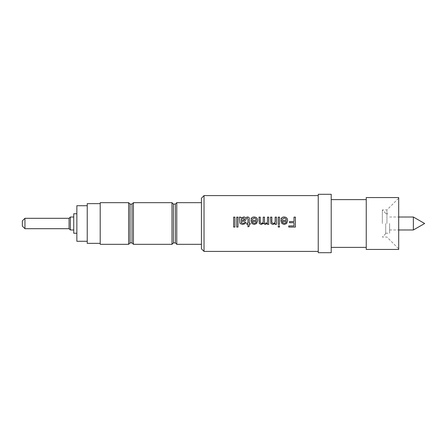 <?xml version="1.0" encoding="UTF-8"?>
<svg xmlns="http://www.w3.org/2000/svg" width="447" height="447" viewBox="0 0 447 447"><rect width="100%" height="100%" fill="white"/><g stroke="black" fill="none" stroke-linecap="round" stroke-linejoin="round"><path stroke-width="0.34" stroke-dasharray="2.23 1.68" d="M233.63 217.125L233.63 227.059M234.91 217.125L234.91 227.059M236.703 217.125L236.703 227.059M237.988 217.125L237.988 227.059M244.783 219.136L243.38 218.175L241.391 219.203L241.19 220.561M240.067 223.5L239.424 217.186M245.934 222.327L245.42 223.5M246.062 219.024L246.062 219.069C245.995 220.125 245.425 220.801 244.364 221.103L241.201 221.701L241.19 221.997M246.833 223.221L246.833 224.366M250.164 223.221L250.164 224.366M249.27 219.181L249.27 223.226M246.705 217.108L246.833 218.209L247.336 218.175L247.984 219.136L247.984 223.226M256.321 221.572L252.22 221.572M251.84 223.5L250.94 220.438M257.601 220.667L256.656 223.5M256.321 220.438C256.232 219.047 255.505 218.298 254.136 218.175L252.231 219.304L250.985 219.136M258.997 217.125L259.243 223.411M263.568 223.5L263.428 223.154L263.177 223.5M267.457 224.377L267.284 223.5M268.736 217.125L268.736 224.366M267.457 217.125L267.457 220.818M264.507 217.125L264.507 221.746M263.227 217.125L263.227 221.259M260.277 217.125L260.277 221.606M270.893 223.5L270.547 217.125M275.162 224.377L275.056 223.5M276.447 217.125L276.447 224.366M275.162 217.125L275.162 221.014M271.832 217.125L271.832 221.449M278.241 217.125L278.241 224.366M279.52 217.125L279.52 224.366M286.315 221.572L282.213 221.572M281.839 223.5L280.94 220.438M287.6 220.667L286.656 223.5M286.315 220.438C286.231 219.047 285.504 218.298 284.136 218.175L282.23 219.304L280.984 219.136M289.522 221.556L289.522 222.718L294.009 222.718L294.009 225.886L288.751 225.886L288.751 227.059M295.417 217.125L295.417 227.059M294.009 217.125L294.009 221.572M204.033 251.404L204.033 195.596M318.236 252.7L318.236 194.3M331.21 252.7L331.21 194.3M366.249 249.454L366.249 197.546M398.696 249.454L398.696 197.546M386.951 223.5L386.951 209.939L386.951 223.5M382.341 223.5L382.341 209.939L382.341 223.5M385.716 223.5L385.716 233.686L385.716 223.5M389.611 223.5L389.611 233.233L389.611 223.5M413.358 229.987L413.358 217.013M22.35 226.098L22.35 220.902M24.948 228.691L24.948 218.309M69.067 228.691L69.067 218.309M70.369 229.987L70.369 217.013M73.738 233.233L73.738 213.767M76.856 241.279L76.856 205.721M87.238 243.358L87.238 203.642M100.212 244.33L100.212 202.67M128.635 244.33L128.635 202.67M130.06 242.9L130.06 204.1M132.01 242.9L132.01 204.1M133.435 244.33L133.435 202.67M171.978 244.33L171.978 202.67M173.408 242.9L173.408 204.1M175.353 242.9L175.353 204.1M176.783 244.33L176.783 202.67M201.441 248.806L201.441 198.194M201.441 223.5L201.441 202.67L201.441 223.5M100.212 223.5L100.212 203.642L100.212 223.5M87.238 223.5L87.238 205.721L87.238 223.5M76.856 223.5L76.856 213.767L76.856 223.5M73.738 223.5L73.738 217.013L73.738 223.5M366.249 223.5L366.249 199.619L366.249 223.5M318.236 223.5L318.236 195.596L318.236 223.5M279.52 227.059L279.52 225.763L278.241 225.763L278.241 227.059M249.27 224.366L249.27 226.148M247.984 226.875L247.984 224.366M385.716 213.314L382.341 209.939L386.951 209.939L398.696 198.194M385.716 233.686L382.341 237.061L386.951 237.061L398.696 248.806M385.716 233.233L389.611 233.233M389.611 229.987L398.696 229.987M389.611 217.013L398.696 217.013M385.716 213.767L389.611 213.767"/><path stroke-width="0.67" d="M233.63 217.186L234.91 217.186M236.703 217.186L237.988 217.186M241.19 220.533L243.123 220.17L244.783 219.136L243.38 218.13L241.391 219.159L241.201 220.164L241.19 220.533L243.123 220.142C244.062 220.159 244.615 219.812 244.783 219.097M245.42 223.5L242.626 224.495L240.067 223.5L239.843 222.902L239.396 217.125L240.682 217.125L241.067 218.002L243.671 217.002C245.112 216.991 245.911 217.667 246.062 219.024C245.995 220.092 245.425 220.779 244.364 221.081L241.201 221.684L241.525 222.969L242.855 223.349C243.822 223.422 244.42 223.042 244.654 222.209L245.934 222.338L245.42 223.5L242.626 224.506L240.039 223.45M239.424 217.186L240.682 217.186L241.067 218.052L243.671 217.063C245.118 217.052 245.911 217.723 246.062 219.069M247.984 223.221L247.984 219.091L247.336 218.13L246.833 218.158L246.705 217.108L247.61 217.002C248.912 217.08 249.465 217.795 249.27 219.142L249.27 223.221L250.164 223.226L250.164 224.377L249.27 224.377L249.27 226.148L247.984 226.875L247.984 224.377L246.833 224.377L246.833 223.221L247.984 223.226L246.833 223.221M246.705 217.169L247.61 217.063C248.912 217.141 249.465 217.845 249.27 219.181M252.22 221.556L252.689 222.746L254.231 223.349C255.427 223.316 256.125 222.723 256.321 221.572L252.22 221.556L252.689 222.735L254.231 223.349C255.427 223.316 256.125 222.718 256.321 221.556M250.974 219.181C251.41 217.778 252.471 217.074 254.159 217.063C256.416 217.208 257.561 218.415 257.601 220.689L256.656 223.5L254.226 224.506L251.84 223.5L250.94 220.41L256.321 220.41C256.232 219.008 255.505 218.248 254.136 218.13L252.231 219.265L250.974 219.136C251.41 217.723 252.471 217.013 254.159 217.002C256.416 217.147 257.561 218.371 257.601 220.667M250.935 220.762L250.94 220.438L256.321 220.41M263.568 223.5L265.367 224.506L267.457 223.237L265.367 224.495L263.428 223.148L261.21 224.495L259.282 223.5L258.997 217.125L260.277 217.125L260.277 221.589C260.148 222.64 260.567 223.221 261.517 223.349C262.719 223.204 263.289 222.505 263.227 221.259L263.227 221.237C263.289 222.494 262.719 223.198 261.517 223.349L261.517 223.349C260.562 223.215 260.148 222.628 260.277 221.589L260.277 221.606M267.457 217.186L268.736 217.186M265.736 223.349C267.027 223.159 267.597 222.315 267.457 220.818L267.457 220.796C267.602 222.299 267.027 223.148 265.736 223.349L265.736 223.349C264.853 223.276 264.44 222.74 264.507 221.746C264.445 222.735 264.853 223.276 265.736 223.349M263.227 217.186L264.507 217.186M258.997 217.186L260.277 217.186M275.162 217.186L276.447 217.186M273.296 223.349C274.626 223.243 275.251 222.466 275.162 221.014L275.162 220.991C275.251 222.45 274.631 223.237 273.296 223.349L273.296 223.349C272.217 223.232 271.726 222.6 271.832 221.449L271.832 221.433C271.726 222.589 272.212 223.226 273.296 223.349M270.547 217.186L271.832 217.186M275.162 220.991L275.162 217.125L276.447 217.125L276.447 224.377L275.162 224.377L275.162 223.355L272.938 224.495L270.893 223.5L270.547 217.125L271.832 217.125L271.832 221.433M278.241 217.186L279.52 217.186M282.213 221.556L282.683 222.746L284.225 223.349C285.426 223.316 286.125 222.723 286.315 221.572L282.213 221.556L282.683 222.735L284.225 223.349C285.426 223.316 286.125 222.718 286.315 221.556M280.973 219.181C281.409 217.778 282.47 217.074 284.152 217.063C286.41 217.208 287.561 218.415 287.6 220.689L286.656 223.5L284.219 224.506L281.839 223.5L280.94 220.41L286.315 220.41C286.231 219.008 285.504 218.248 284.136 218.13L282.23 219.265L280.973 219.136C281.409 217.723 282.47 217.013 284.152 217.002C286.41 217.147 287.561 218.371 287.6 220.667M280.934 220.762L280.94 220.438L286.315 220.41M294.009 217.186L295.417 217.186M289.522 221.572L294.009 221.556L289.522 221.556L289.522 222.707L294.009 222.707L294.009 225.908L288.751 225.908L288.751 227.059L295.417 227.059L295.417 217.125L294.009 217.125L294.009 221.556M279.52 225.785L279.52 227.059L278.241 227.059L278.241 225.785L279.52 225.785M204.033 251.404L201.441 248.806L201.441 198.194L204.033 195.596L204.033 251.404L318.236 251.404M279.52 223.5L279.52 224.377L278.241 224.377L278.241 217.125L279.52 217.125L279.52 223.5M275.056 223.5L272.938 224.506L270.893 223.5M267.457 220.796L267.457 217.125L268.736 217.125L268.736 224.377L267.457 224.377L267.457 223.237M263.177 223.5L261.21 224.506L259.282 223.5M237.988 223.5L237.988 227.059L236.703 227.059L236.703 217.125L237.988 217.125L237.988 223.5M234.91 223.5L234.91 227.059L233.63 227.059L233.63 217.125L234.91 217.125L234.91 223.5M318.236 223.5L318.236 252.7L331.21 252.7L331.21 194.3L318.236 194.3L318.236 223.5M366.249 223.5L366.249 249.454L398.696 249.454L398.696 197.546L366.249 197.546L366.249 223.5M413.358 229.987L424.65 223.5L413.358 217.013L413.358 229.987L398.696 229.987M24.948 228.691L24.948 218.309L22.35 220.902L22.35 226.098L24.948 228.691L69.067 228.691L70.369 229.987L73.738 229.987M24.948 218.309L69.067 218.309L69.067 228.691M69.067 218.309L70.369 217.013L70.369 229.987M76.856 213.767L73.738 213.767L73.738 233.233L76.856 233.233M87.238 205.721L76.856 205.721L76.856 241.279L87.238 241.279M100.212 203.642L87.238 203.642L87.238 243.358L100.212 243.358M128.635 202.67L100.212 202.67L100.212 244.33L128.635 244.33L128.635 202.67L130.06 204.1L130.06 242.9L128.635 244.33M130.06 204.1L132.01 204.1L132.01 242.9L133.435 244.33L171.978 244.33L171.978 202.67L173.408 204.1L173.408 242.9L171.978 244.33M132.01 204.1L133.435 202.67L133.435 244.33M173.408 204.1L175.353 204.1L175.353 242.9L176.783 244.33L201.441 244.33M175.353 204.1L176.783 202.67L176.783 244.33M241.19 221.98L241.525 222.964L242.855 223.349C243.816 223.422 244.42 223.036 244.654 222.198L245.934 222.327M249.27 223.221L250.164 223.221M264.507 221.729L264.507 217.125L263.227 217.125L263.227 221.237M295.417 227.026L288.751 227.026M286.656 223.5L284.219 224.495L281.839 223.5M279.52 227.026L278.241 227.026M279.52 224.366L278.241 224.366M276.447 224.366L275.162 224.366M268.736 224.366L267.457 224.366M256.656 223.5L254.226 224.495L251.84 223.5M250.164 224.366L249.27 224.366M249.27 226.126L247.984 226.841M247.984 224.377L246.833 224.366M237.988 227.026L236.703 227.026M234.91 227.026L233.63 227.026M331.21 247.381L366.249 247.381M130.06 242.9L132.01 242.9M173.408 242.9L175.353 242.9M176.783 202.67L201.441 202.67M133.435 202.67L171.978 202.67M70.369 217.013L73.738 217.013M398.696 217.013L413.358 217.013M331.21 199.619L366.249 199.619M204.033 195.596L318.236 195.596"/></g></svg>
